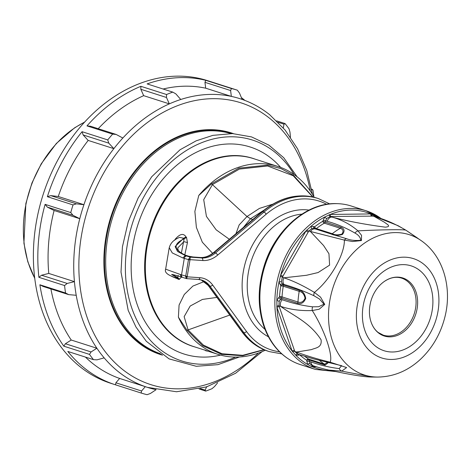 <?xml version="1.0" encoding="UTF-8"?>
<svg xmlns="http://www.w3.org/2000/svg" width="471" height="471" viewBox="0 0 471 471"><rect width="100%" height="100%" fill="white"/><g stroke="black" fill="none" stroke-linecap="round" stroke-linejoin="round"><path stroke-width="0.71" d="M212.374 82.189A158.88 121.889 107.7 0 0 212.032 82.078L207.57 80.653A158.88 121.889 107.7 0 0 43.049 194.811A158.88 121.889 107.7 0 0 110.709 383.282L115.165 384.713A158.88 121.889 107.7 0 0 115.513 384.825L115.89 382.788L119.646 378.443A151.574 116.284 107.7 0 1 85.434 357.083M244.908 100.435A158.88 121.889 107.7 0 0 242.812 98.71A158.88 121.889 107.7 0 0 241.37 97.574M276.671 120.882L285.037 123.561A158.88 121.889 -72.3 0 1 289.017 128.819L289.959 132.068L290.489 137.214M311.749 190.119L312.326 189.395L312.974 190.219A158.88 121.889 -72.3 0 1 313.845 196.666M217.631 382.788L214.529 386.532L211.979 388.705A158.88 121.889 -72.3 0 1 205.733 391.101L199.062 388.964M262.141 351.613L235.641 373.238L206.516 386.915L176.519 391.754L147.517 387.397A151.574 116.284 -72.3 0 0 156.101 389.682L150.402 393.479L147.082 394.692A158.88 121.889 -72.3 0 1 141.176 393.038L115.513 384.825M89.502 354.398L63.844 346.185L65.398 343.736L91.062 351.949L89.502 354.398A158.88 121.889 -72.3 0 0 93.482 359.661L67.818 351.448A158.88 121.889 107.7 0 0 115.165 384.713M91.062 351.949L96.891 348.246A151.574 116.284 -72.3 0 1 76.225 295.288L68.695 294.628L43.032 286.415L39.888 284.784A158.88 121.889 107.7 0 0 63.844 346.185M39.888 284.784L65.546 292.997A158.88 121.889 -72.3 0 1 64.562 285.538L38.899 277.325L41.554 275.229L48.766 273.433A151.574 116.284 107.7 0 1 54.112 210.49L47.341 207.105L45.098 204.355A158.88 121.889 107.7 0 0 38.899 277.325M45.098 204.355L70.762 212.568A158.88 121.889 -72.3 0 1 73.029 204.909L47.371 196.695L50.744 195.618L58.263 196.489A151.574 116.284 107.7 0 1 88.189 140.429L83.137 134.941L82.066 131.703A158.88 121.889 107.7 0 0 47.371 196.695M82.066 131.703L107.724 139.916A158.88 121.889 -72.3 0 1 112.646 134.111L86.982 125.898L90.514 126.24L116.172 134.453L122.843 138.027A151.574 116.284 -72.3 0 1 169.33 103.873L143.667 95.66A151.574 116.284 107.7 0 0 98.215 128.701M140.876 86.305L166.54 94.518A158.88 121.889 -72.3 0 1 172.786 92.116L175.86 93.888L180.752 99.493A151.574 116.284 -72.3 0 0 169.33 103.873L166.487 97.485L140.829 89.272L140.876 86.305A158.88 121.889 107.7 0 0 86.982 125.898M172.786 92.116L147.129 83.903A158.88 121.889 107.7 0 1 205.78 80.317L231.438 88.53A158.88 121.889 -72.3 0 1 237.343 90.185L211.685 81.972A158.88 121.889 107.7 0 1 212.032 82.078M140.829 89.272L143.667 95.66M180.752 99.493A151.574 116.284 -72.3 0 1 231.343 96.396L230.613 90.538L204.956 82.325L205.686 88.183A151.574 116.284 107.7 0 0 163.101 89.019M204.956 82.325L205.78 80.317M237.343 90.185L239.468 93.017L242.141 99.416A151.574 116.284 -72.3 0 0 239.927 98.68A151.574 116.284 -72.3 0 0 231.343 96.396L205.686 88.183M115.89 382.788L141.553 391.001L145.304 386.656L119.646 378.443M65.398 343.736L71.233 340.033A151.574 116.284 107.7 0 1 50.903 288.935M147.517 387.397A151.574 116.284 -72.3 0 1 145.304 386.656A151.574 116.284 -72.3 0 1 104.168 357.866A151.574 116.284 -72.3 0 1 96.891 348.246L71.233 340.033M41.554 275.229L67.218 283.442L74.424 281.646L48.766 273.433M76.225 295.288A151.574 116.284 -72.3 0 1 74.424 281.646A151.574 116.284 -72.3 0 1 79.776 218.703L54.112 210.49M50.744 195.618L76.408 203.831L83.926 204.702L58.263 196.489M70.762 212.568L73.005 215.318L79.776 218.703A151.574 116.284 -72.3 0 1 83.926 204.702A151.574 116.284 -72.3 0 1 113.852 148.642L88.189 140.429M122.843 138.027A151.574 116.284 -72.3 0 0 113.852 148.642L108.801 143.155L83.137 134.941M116.172 134.453L112.646 134.111M107.724 139.916L108.801 143.155M73.005 215.318L47.341 207.105M104.168 357.866L97.026 359.838L93.482 359.661M200.463 388.622L205.162 390.129L206.692 386.585M312.326 189.395L311.567 189.148M283.277 128.206L283.995 124.179L278.108 122.295M76.408 203.831L73.029 204.909M67.218 283.442L64.562 285.538M65.546 292.997L68.695 294.628M141.553 391.001L141.176 393.038M205.162 390.129L205.733 391.101M285.037 123.561L283.995 124.179M231.438 88.53L230.613 90.538M166.54 94.518L166.487 97.485M231.414 132.957A116.331 89.243 107.7 0 1 233.416 133.634A116.331 89.243 107.7 0 0 231.414 132.957A116.331 89.243 107.7 0 0 110.956 216.548A116.331 89.243 107.7 0 0 160.493 354.545A116.331 89.243 107.7 0 0 162.513 355.158A116.331 89.243 107.7 0 1 160.493 354.545M265.291 350.218A98.616 75.654 -72.3 0 1 231.732 356.947A98.616 75.654 -72.3 0 1 217.832 354.298A98.616 75.654 -72.3 0 1 178.397 317.166L179.08 305.055L184.261 294.505L192.898 286.062L204.237 281.528M181.618 277.066L178.939 279.456L171.844 276.442M174.735 240.204L175.271 239.138C179.969 233.746 183.56 233.01 186.051 236.937L186.545 237.466L187.452 242.571L184.773 254.988M212.609 253.345L202.336 242.218L196.389 227.428L194.87 211.42L198.762 195.477A98.616 75.654 -72.3 0 1 277.955 166.457A98.616 75.654 -72.3 0 1 314.222 197.331M264.154 349.759L242.665 355.752L221.588 354.339L202.548 345.626L187.034 330.283L178.397 317.166M198.762 195.477L211.544 183.82L238.903 168.135L267.493 165.133L281.016 168.594L293.392 175.236L313.032 197.049M184.555 254.899L189.56 256.489M181.323 253.239L184.185 238.773L183.69 238.226L179.51 237.378C176.843 238.65 171.173 240.816 169.236 247.717L172.286 252.945L182.854 257.943L185.303 255.588A70.491 8.396 9.5 0 0 186.681 256.036A2.555 1.961 107.7 0 0 184.285 258.408A73.046 8.702 -170.5 0 1 182.854 257.943M187.452 242.571L183.884 241.652L177.708 247.964L178.226 250.313C179.804 251.426 176.554 251.302 186.793 255.735A2.19 1.743 108.5 0 0 186.457 255.671C173.475 249.777 172.716 244.149 184.185 238.773L186.545 237.466M186.051 236.937L183.69 238.226L175.141 246.545L177.52 251.443L185.303 255.588L186.457 255.671A60.629 7.218 -170.5 0 0 187.252 255.93A2.19 1.713 -71.9 0 1 187.576 255.994L193.175 257.001A2.19 1.384 93.9 0 1 193.381 257.042A4.38 0.524 -170.5 0 1 187.252 255.93M178.939 279.456L177.09 277.649L177.708 277.496L178.238 275.423M181.329 276.972L180.105 274.393L165.645 269.165C164.32 272.285 167.57 275.105 175.395 277.625L177.09 277.649L171.632 274.481C171.674 274.54 172.498 274.163 181.329 276.972L186.375 278.596M179.545 279.309L177.708 277.496L172.18 274.54M235.965 233.693L239.15 224.938L246.992 216.53L259.444 208.4L272.685 204.196M263.742 210.319L250.46 218.774L243.425 227.405M185.662 276.824A2.555 1.961 -72.3 0 1 185.704 276.194L188.453 259.739A2.555 1.961 -72.3 0 1 188.624 259.121L190.184 257.16L190.066 259.656A1.46 1.119 107.7 0 0 189.972 260.016L187.217 276.465A1.46 1.119 107.7 0 0 187.193 276.824L186.593 278.62L185.662 276.824A1.095 0.3 -2.1 0 0 187.193 276.824L199.892 277.696A27.76 21.295 -72.3 0 1 211.738 283.842A27.76 21.295 -72.3 0 1 212.651 284.996L246.521 331.502A78.162 59.964 107.7 0 0 279.527 351.784M188.624 259.121L190.066 259.656L202.765 260.528A2.19 1.384 -86.1 0 0 201.788 257.949A25.569 19.611 107.7 0 0 215.494 252.962L263.99 212.091A2.19 0.889 49.9 0 1 266.144 214.24L217.649 255.111A27.76 21.295 -72.3 0 1 216.377 256.118A27.76 21.295 -72.3 0 1 202.765 260.528M216.919 297.401L202.436 299.426L190.196 306.038L184.143 316.653L188.106 329.971L203.348 345.084L222.035 353.756L242.742 355.311L263.89 349.647M312.75 196.984L293.203 175.73L267.593 165.986L239.398 169.077L212.439 184.585L203.713 199.645L206.428 216.407L216.154 229.807L229.336 239.286M207.705 351.148L205.65 350.73L207.705 351.148M205.733 350.748L204.909 349.912M335.776 371.566L315.387 369.411L300.41 364.619A83.273 63.885 -72.3 0 1 288.152 358.731A83.273 63.885 -72.3 0 1 264.949 265.838A83.273 63.885 -72.3 0 1 337.778 203.678A83.273 63.885 -72.3 0 1 351.183 205.998L366.155 210.79A83.273 63.885 -72.3 0 1 381.133 218.603M316.494 366.815L311.72 366.662L307.587 364.389L306.686 360.25A78.798 60.447 -72.3 0 1 299.774 354.893A1.825 1.019 78.6 0 1 299.774 354.804M299.827 354.822A1.825 1.101 -47.3 0 0 299.774 354.893L295.976 355.399L292.102 350.989L276.942 307.357L276.86 300.374L278.767 297.531A1.825 0.577 -134.4 0 0 280.622 299.203L279.173 301.334L278.95 305.82L294.817 351.496L297.495 354.062M278.767 297.531L279.544 296.671A78.798 60.447 -72.3 0 1 280.81 285.767L278.979 282.058L280.687 275.052L306.02 230.896L310.931 226.374L313.698 226.569A1.825 1.113 -68.5 0 0 314.063 228.529M313.698 226.569L314.616 226.845A78.798 60.447 -72.3 0 1 322.794 221.293L324.666 217.049L330.248 214.452L370.742 213.922L375.734 216.383A1.825 0.924 -30.2 0 0 375.464 216.701M373.58 216.101L330.189 216.513L326.721 218.462L325.155 222.177A1.825 1.401 -72.3 0 1 325.019 222.447A1.825 1.401 -72.3 0 1 324.325 223.166A77.067 59.122 107.7 0 0 316.329 228.594A1.825 1.401 -72.3 0 1 315.258 228.894L315.07 228.853M371.578 214.105A1.825 1.213 -91.6 0 0 372.579 215.959L374.274 216.501A5.481 4.204 -72.3 0 1 375.322 216.654L373.568 216.095M377.277 217.29A81.889 62.826 107.7 0 0 375.734 216.383L375.988 216.872M304.755 356.347A77.067 59.122 107.7 0 0 308.57 359.073A1.825 1.401 -72.3 0 1 309.17 360.044L309.889 363.665L311.814 365.337L313.562 365.896A5.481 4.204 -72.3 0 1 310.907 361.911C320.669 365.296 330.1 367.521 339.208 368.593L341.628 365.684M309.889 363.665A1.825 0.989 -28.8 0 0 307.587 364.389A81.889 62.826 107.7 0 1 301.517 360.35A81.889 62.826 107.7 0 1 295.976 355.399A1.825 1.136 102.5 0 1 297.354 354.033M310.907 361.911L309.312 361.404A1.825 0.589 -2.2 0 0 306.798 361.369M328.511 362.493L325.12 365.149L309.17 360.044A1.825 0.724 -9.2 0 0 306.686 360.25A1.825 1.148 -57.3 0 1 308.57 359.073L324.519 364.177L327.739 362.323M298.797 355.169A1.825 0.936 70 0 1 298.808 354.498M292.562 351.825A1.825 0.895 162.7 0 1 294.817 351.496L296.512 352.037A5.481 4.204 107.7 0 0 298.867 354.516L313.963 358.984L341.722 365.714M313.074 365.737A1.825 1.113 -90.5 0 0 312.579 366.85A81.889 62.826 107.7 0 0 331.672 370.695M280.251 276.094L283.948 277.813C293.498 281.004 303.636 285.868 314.363 292.397L320.539 297.124L324.731 304.419L319.185 309.235L312.261 310.542C300.728 310.96 290.183 309.565 280.639 306.362C293.686 315.982 309.783 322.252 321.075 339.791C322.158 347.886 315.517 347.792 311.455 349.617L296.512 352.037C306.215 355.705 317.448 359.096 330.212 362.217L346.621 367.574L341.716 371.124A5.481 4.71 -97.5 0 1 339.208 368.593M377.483 377.077C393.338 376.859 407.503 371.083 419.979 359.756C432.237 348.322 440.526 334.133 444.848 317.201C452.354 288.264 443.641 256.112 421.162 240.61A73.659 56.508 107.7 0 0 340.345 270.566A73.659 56.508 107.7 0 0 350.707 367.769A73.659 56.508 107.7 0 0 377.483 377.077L372.661 377.035L341.716 371.124L328.805 370.076C324.572 369.105 322.617 368.716 313.562 365.896M276.748 306.315A1.825 0.742 159 0 1 278.95 305.82L280.639 306.362A5.481 4.204 -72.3 0 1 282.217 299.715C291.69 303.118 301.817 305.491 312.591 306.827A5.481 3.697 -94.5 0 0 312.261 310.542C324.348 329.57 333.103 355.04 330.212 362.217A5.481 3.032 101.9 0 0 331.46 363.117M312.591 306.827L318.614 306.727L324.019 304.178L319.438 299.003L313.88 295.694C303.501 290.954 293.533 287.204 283.989 284.437A5.481 4.204 107.7 0 1 283.948 277.813L306.468 275.288L318.084 272.556L329.6 265.138L328.952 253.739L323.583 245.538L310.471 231.585A5.481 4.204 -72.3 0 1 315.546 229.006L312.061 228.411L308.782 231.043L308.228 232.062A1.825 0.336 -150.8 0 1 306.02 230.896A81.889 62.826 107.7 0 0 280.687 275.052L282.865 276.271L282.259 277.272L281.44 281.782A1.825 0.624 169.5 0 0 278.979 282.058A81.889 62.826 107.7 0 0 276.86 300.374L279.173 301.334M280.233 284.908A1.825 0.971 141.8 0 1 282.394 283.925L283.089 284.967A1.825 0.895 150.3 0 0 280.81 285.767L283.265 286.227A77.067 59.122 107.7 0 0 282.029 296.889A1.825 0.371 -176.6 0 0 279.544 296.671A1.825 0.447 -141.3 0 0 281.558 298.161L280.622 299.203L282.217 299.715M297.501 303.265L281.558 298.161A1.825 1.401 -72.3 0 0 281.723 297.913A1.825 1.401 -72.3 0 0 282.029 296.889L297.972 301.993C300.963 303.124 303.33 301.882 305.067 298.261C304.207 294.228 302.252 291.914 299.209 291.331L283.265 286.227A1.825 1.401 -72.3 0 0 283.089 284.967L299.032 290.071C302.659 290.895 304.89 293.68 305.732 298.437C303.813 302.818 301.069 304.425 297.501 303.265A1.825 1.401 107.7 0 0 297.972 301.993A77.067 59.122 -72.3 0 1 299.209 291.331A1.825 1.401 -72.3 0 0 299.032 290.071M281.44 281.782L282.394 283.925L283.989 284.437M294.499 350.506A1.825 0.842 161.4 0 0 292.102 350.989A81.889 62.826 107.7 0 1 276.942 307.357A1.825 0.795 160.3 0 1 279.321 306.821M329.341 214.652A1.825 1.054 -89.9 0 0 330.189 216.513L331.878 217.054C341.705 219.774 350.4 224.379 357.978 230.861L361.545 235.323L361.422 240.569L352.52 241.505L344.372 240.098C344.748 254.605 329.853 280.475 314.363 292.397A5.481 3.268 122.2 0 0 313.88 295.694M331.372 234.093L315.546 229.006A5.481 4.204 -72.3 0 1 315.753 229.077M326.721 218.462A1.825 0.542 -142.7 0 1 324.666 217.049A81.889 62.826 107.7 0 0 310.931 226.374A1.825 1.03 -102.6 0 0 312.061 228.411M341.098 227.281A1.825 1.401 -72.3 0 1 340.274 228.27A77.067 59.122 -72.3 0 0 332.273 233.698L316.329 228.594A1.825 0.777 -128 0 1 314.616 226.845A1.825 1.119 -78.5 0 0 315.258 228.894L331.207 233.999A1.825 1.401 107.7 0 0 332.273 233.698C334.893 235.053 338.09 235.194 341.875 234.122C343.818 231.29 343.288 229.342 340.274 228.27L324.325 223.166A1.825 0.895 -120.2 0 1 322.794 221.293L341.098 227.281C344.519 228.723 344.966 231.12 342.429 234.464C338.096 235.759 334.351 235.606 331.207 233.999M323.171 220.145L327.204 221.305A5.481 4.204 107.7 0 1 331.878 217.054C347.769 221.217 365.573 224.585 385.29 227.157C392.143 226.575 386.52 224.037 384.577 222.33L374.274 216.501C384.524 219.215 395.081 223.796 405.937 230.237A5.481 3.326 -56.3 0 1 406.12 230.348L406.12 230.348A5.481 3.326 -56.3 0 1 406.285 230.472M306.674 230.036A1.825 0.394 -152.2 0 0 308.782 231.043L344.372 240.098A5.481 3.009 -76.4 0 1 346.568 238.715C350.73 240.316 355.47 240.828 360.78 240.257C360.445 237.337 358.496 234.929 354.916 233.045C346.273 227.999 337.036 224.084 327.204 221.305M331.784 234.222L346.568 238.715M421.162 240.61L405.937 230.237C405.148 229.324 381.21 229.654 357.978 230.861A5.481 4.251 134.7 0 0 354.916 233.045M331.137 216.507A1.825 1.113 -90.5 0 1 330.248 214.452A81.889 62.826 107.7 0 1 370.742 213.922A1.825 1.16 -91 0 0 371.684 215.983M312.438 365.537A1.825 1.054 -89.9 0 0 311.72 366.662M378.596 333.015A30.468 23.373 -72.3 0 1 371.136 322.217A30.468 23.373 -72.3 0 1 369.6 307.869C370.182 302.364 371.831 297.195 374.557 292.379A30.468 23.373 -72.3 0 1 384.136 281.587A30.468 23.373 -72.3 0 1 408.463 280.957A30.468 23.373 -72.3 0 1 412.466 321.658A30.468 23.373 -72.3 0 1 378.596 333.015M371.136 322.217C372.714 326.633 375.051 330.041 378.148 332.444L383.259 335.146A29.95 22.979 107.7 0 0 414.268 313.627A29.95 22.979 107.7 0 0 401.516 278.096C395.94 276.359 390.153 277.525 384.136 281.587M84.55 122.213A101.901 78.174 107.7 0 0 34.683 278.014M310.312 191.079A147.923 113.482 107.7 0 0 269.706 118.356A147.923 113.482 107.7 0 0 113.529 157.632A147.923 113.482 107.7 0 0 104.303 350.453A147.923 113.482 107.7 0 0 258.479 353.038M161.529 354.516A115.99 88.984 -72.3 0 1 106.47 237.725A115.99 88.984 -72.3 0 1 232.238 133.581M230.772 133.546A115.595 88.683 107.7 0 0 107.665 238.032A115.595 88.683 107.7 0 0 160.311 353.697M235.63 357.089A115.96 88.96 -72.3 0 1 198.15 364.095A115.96 88.96 -72.3 0 1 141.424 201.447A115.96 88.96 -72.3 0 1 294.063 174.517M220.575 355.099A108.666 83.367 -72.3 0 1 199.345 356.947A108.666 83.367 -72.3 0 1 142.466 212.503A108.666 83.367 -72.3 0 1 280.651 167.393M194.959 346.974A98.663 75.69 -72.3 0 1 150.638 229.247A98.663 75.69 -72.3 0 1 255.082 159.133M217.832 354.298L193.34 346.456A98.616 75.654 -72.3 0 1 151.344 229.477A98.616 75.654 -72.3 0 1 253.457 158.615L277.955 166.457M201.135 279.904A25.569 19.611 -72.3 0 1 208.606 285.709L242.477 332.214A80.353 61.642 107.7 0 0 268.076 351.201C257.678 347.804 249.012 341.381 242.07 331.937A2.19 1.225 -36.1 0 0 242.477 332.214L243.819 332.644A2.19 1.225 -36.1 0 0 246.521 331.502M192.98 257.007A2.19 1.384 93.9 0 1 193.175 257.001L200.24 257.484A2.19 1.384 93.9 0 1 200.446 257.525L193.381 257.042M200.028 257.496A2.19 1.384 93.9 0 1 200.24 257.484C204.708 257.761 209.077 256.183 213.363 252.744L213.563 252.58A2.19 0.889 49.9 0 1 214.158 252.538A25.569 19.611 -72.3 0 1 200.446 257.525L201.788 257.949L190.184 257.16L186.681 256.036M208.176 285.391A2.19 1.225 -36.1 0 0 208.2 285.432A2.19 1.225 -36.1 0 0 208.606 285.709L209.942 286.138A25.569 19.611 107.7 0 0 201.8 280.098A25.569 19.611 107.7 0 0 198.597 279.444M213.498 252.644A2.19 0.889 49.9 0 1 213.563 252.58L262.053 211.703A2.19 0.889 49.9 0 1 262.653 211.662L214.158 252.538L215.494 252.962A2.19 0.889 49.9 0 1 217.649 255.111M180.105 274.393A73.046 8.702 9.5 0 0 181.529 274.858A2.555 1.961 107.7 0 0 182.73 277.431M252.768 219.533L250.46 218.774L246.992 216.53L211.544 183.82M262.653 211.662L263.99 212.091A80.353 61.642 -72.3 0 1 318.402 198.574L317.065 198.144A80.353 61.642 107.7 0 0 262.653 211.662M187.217 276.465L181.529 274.858L184.285 258.408L189.972 260.016M198.197 279.409A2.19 1.384 -86.1 0 0 198.409 279.45A2.19 1.384 -86.1 0 0 199.892 277.696M281.77 353.88L269.412 351.631A80.353 61.642 -72.3 0 1 243.819 332.644L209.942 286.138A2.19 1.225 -36.1 0 0 212.651 284.996M229.789 315.07L187.034 330.283M268.446 336.794A67.112 51.486 -72.3 0 1 243.266 271.979A67.112 51.486 -72.3 0 1 309 210.095M301.899 214.14A63.461 48.684 107.7 0 0 248.305 272.88A63.461 48.684 107.7 0 0 265.014 329.376M326.721 204.326A78.162 59.964 107.7 0 0 266.144 214.24M287.934 358.59A83.131 63.773 -72.3 0 1 287.722 358.449A83.131 63.773 -72.3 0 1 264.561 265.709A83.131 63.773 -72.3 0 1 337.265 203.655A83.131 63.773 -72.3 0 1 337.519 203.666M315.387 369.411A83.273 63.885 -72.3 0 1 299.95 361.245A83.273 63.885 -72.3 0 1 283.936 260.039A83.273 63.885 -72.3 0 1 366.155 210.79L381.233 218.644M325.12 365.149A1.825 1.401 107.7 0 0 324.519 364.177A77.067 59.122 -72.3 0 1 319.403 360.392M308.228 232.062L282.865 276.271M372.084 352.856A52.146 40.006 107.7 0 0 438.501 307.775A52.146 40.006 107.7 0 0 382.352 264.284A52.146 40.006 107.7 0 0 372.084 352.856M375.811 346.362A44.545 34.171 107.7 0 0 432.543 307.851A44.545 34.171 107.7 0 0 384.577 270.701A44.545 34.171 107.7 0 0 375.811 346.362M84.762 121.983L74.642 127.788L56.349 143.455L41.23 163.826L31.951 182.983L25.864 203.519L23.915 243.213L27.783 261.717L34.724 278.332M239.927 98.68C250.731 102.148 260.675 107.523 269.759 114.789L285.108 130.055L297.572 148.818L306.78 170.478L312.473 194.37M239.445 356.983L217.961 364.66L196.289 366.291L169.089 358.89L146.293 341.263L135.978 327.027L128.189 310.389L121.006 272.055L122.425 246.845L128.224 221.782L138.138 198.05L151.691 176.766L180.016 149.784L196.124 140.847L212.874 135.365L232.556 133.593L251.532 136.908L268.794 145.074L283.742 157.726L297.113 176.819M242.07 331.937L208.135 285.344L201.123 279.904M172.722 274.558L172.215 274.546M187.576 255.994L186.793 255.735M186.651 278.649L198.409 279.45L201.8 280.098M269.412 351.631L268.076 351.201M165.645 269.165L169.23 247.722M317.065 198.144C298.202 192.71 279.868 197.225 262.053 211.703M329.765 203.919L318.402 198.574M216.36 353.827L212.133 352.473M288.152 358.731L287.722 358.449C276.271 350.712 268.117 339.373 263.248 324.425C257.613 306.009 257.867 286.645 264.007 266.333C274.887 229.736 307.039 201.935 337.265 203.655L337.778 203.678M297.195 353.98L298.867 354.516M417.459 238.014L406.12 230.348L398.042 225.668L375.322 216.654M372.655 377.035C367.981 377.065 358.973 376.635 328.805 370.076"/></g></svg>
